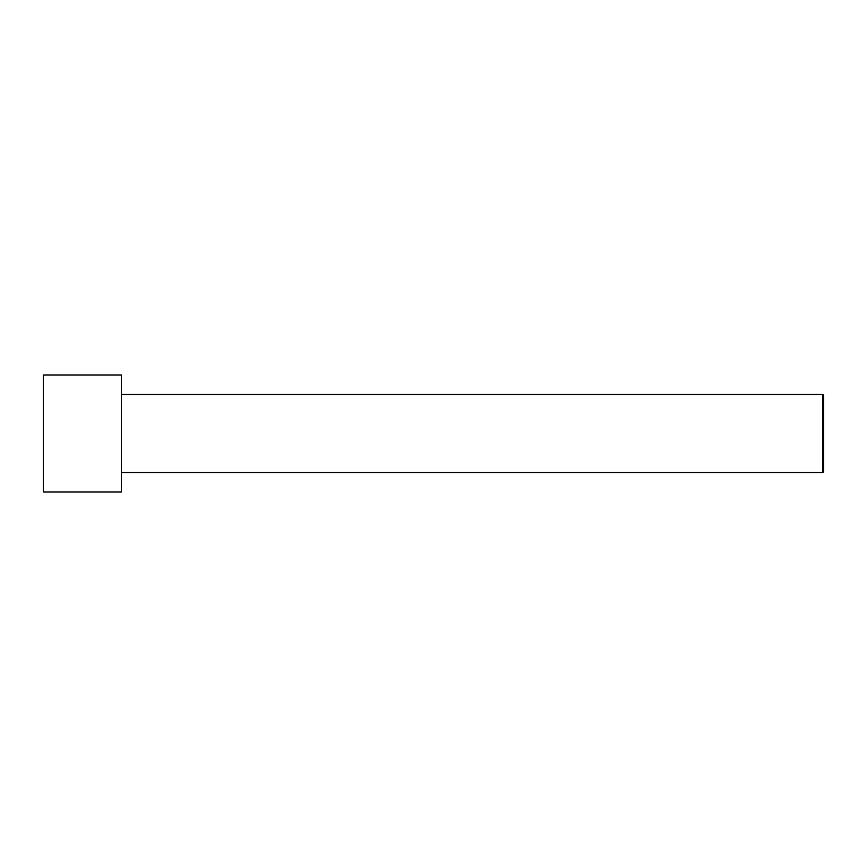 <?xml version="1.0" encoding="UTF-8"?>
<svg xmlns="http://www.w3.org/2000/svg" width="867" height="867" viewBox="0 0 867 867"><rect width="100%" height="100%" fill="white"/><g stroke="black" fill="none" stroke-linecap="round" stroke-linejoin="round"><path stroke-width="1.3" d="M43.35 492.022L43.35 374.978L121.38 374.978L121.38 492.022L43.35 492.022M121.38 472.515L822.87 472.515L822.87 394.485L823.65 395.265L823.65 471.735L822.87 472.515M121.38 394.485L822.87 394.485"/></g></svg>
